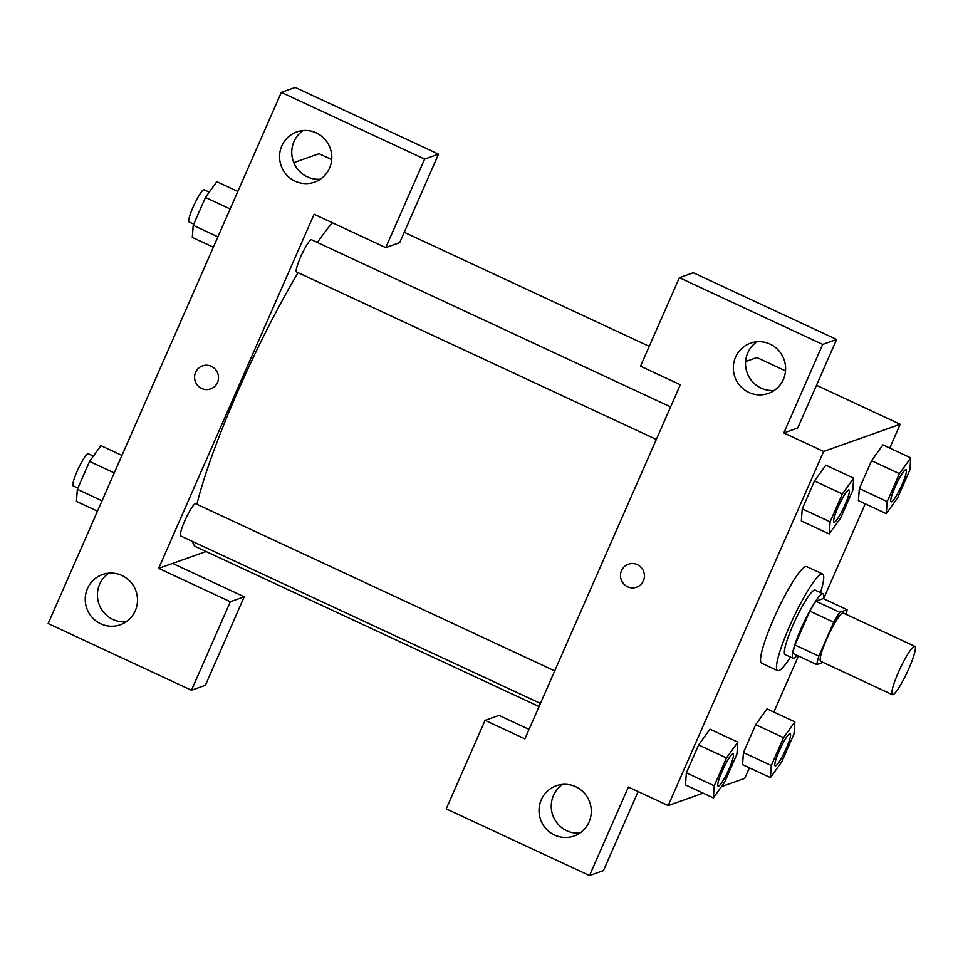 <?xml version="1.0" encoding="UTF-8"?>
<svg xmlns="http://www.w3.org/2000/svg" width="963" height="963" viewBox="0 0 963 963"><rect width="100%" height="100%" fill="white"/><g stroke="black" fill="none" stroke-linecap="round" stroke-linejoin="round"><path stroke-width="1.44" d="M893.002 694.66A26.651 3.996 -65 0 1 892.352 694.672A26.651 3.996 -65 0 1 899.984 668.828A26.651 3.996 -65 0 1 914.85 646.354A26.651 3.996 -65 0 1 908.037 670.429A26.651 3.996 -65 0 1 893.002 694.66M892.352 694.672L820.705 661.316A26.651 3.996 -65 0 1 828.336 635.472A26.651 3.996 -65 0 1 843.203 612.998L914.85 646.354M847.091 609.699L839.772 612.299A34.391 5.152 -65 0 0 833.729 622.23L809.847 611.108A34.391 5.152 -65 0 1 815.89 601.189L823.209 598.577L847.091 609.699A34.391 5.152 -65 0 1 846.152 614.382M833.729 622.23L818.863 656.104A34.391 5.152 -65 0 0 816.805 664.614L823.04 662.4M809.847 611.108L794.981 644.981L818.863 656.104M794.981 644.981A34.391 5.152 -65 0 0 792.922 653.492L816.805 664.614M823.558 598.745A35.523 5.321 115 0 0 823.064 593.834A35.523 5.321 115 0 0 801.108 628.514A35.523 5.321 115 0 0 793.079 658.247A35.523 5.321 115 0 0 797.147 655.466M793.079 658.247L785.11 654.539A35.523 5.321 -65 0 1 793.151 624.806A35.523 5.321 -65 0 1 815.107 590.126L823.064 593.834M815.89 601.189L839.772 612.299M790.503 657.055A53.29 7.981 -65 0 1 778.911 670.621A53.29 7.981 -65 0 1 777.61 670.645A53.29 7.981 -65 0 1 792.874 618.968A53.29 7.981 -65 0 1 822.595 574.02A53.29 7.981 -65 0 1 820.5 592.63M777.61 670.645L761.697 663.23A53.29 7.981 -65 0 1 776.948 611.553A53.29 7.981 -65 0 1 806.681 566.605L822.595 574.02M709.972 729.135L698.608 744.965L686.366 772.844L685.451 784.965M767.042 708.852L755.678 724.682L743.448 752.56L742.533 764.67M830.106 521.838L802.251 508.873L814.481 480.994L802.251 508.873L801.336 520.983L829.215 533.923L840.555 518.13L852.785 490.251L853.687 478.166L842.348 493.959L830.106 521.838L829.215 533.923M825.821 465.201L814.481 480.994L825.833 465.165L853.687 478.166M889.728 448.084L900.188 424.262L823.63 451.466L668.178 805.586L703.146 793.151M721.407 786.663L744.748 778.369L749.37 767.824M773.855 712.066L798.435 656.056M823.582 598.757L865.243 503.842M910.757 457.882L899.418 473.676L887.188 501.554L886.285 513.64L897.624 497.847L909.866 469.968L910.757 457.882L882.915 444.882L871.563 460.711L859.321 488.59L858.406 500.7M668.178 805.586L628.382 787.048L589.512 875.572L446.218 808.86L485.075 720.336L524.883 738.862L680.323 384.755L640.515 366.217L679.372 277.693L693.3 272.746L836.606 339.458L797.737 427.993L783.822 432.941L823.63 451.466M745.591 361.558L756.882 357.538L785.507 370.863M816.48 385.284L900.188 424.262M756.906 341.805A26.651 26.061 -109.6 0 0 774.204 390.448M748.865 392.435A26.651 26.061 -109.6 0 0 784.026 359.56A26.651 26.061 -109.6 0 0 733.349 366.999A26.651 26.061 -109.6 0 0 748.865 392.435M836.606 339.458L822.679 344.405L783.822 432.941M679.372 277.693L822.679 344.405M485.075 720.336L498.99 715.389L529.048 729.376M638.132 791.586L603.44 870.624L589.512 875.572M562.609 784.436A26.651 26.061 -109.6 0 0 579.895 833.079M554.556 835.065A26.651 26.061 -109.6 0 0 589.717 802.203A26.651 26.061 -109.6 0 0 539.039 809.642A26.651 26.061 -109.6 0 0 554.556 835.065M628.37 564.198A12.218 11.941 -109.6 0 0 621.508 570.614A12.218 11.941 70.4 0 1 643.705 571.709A12.218 11.941 70.4 0 1 623.699 583.891A12.218 11.941 70.4 0 1 621.508 570.614A12.218 11.941 -109.6 0 0 636.543 587.213M539.063 706.541L195.934 546.803A186.521 27.939 -65 0 1 192.552 541.459M196.885 504.287A186.521 27.939 -65 0 1 298.097 272.673M317.381 242.471A186.521 27.939 -65 0 1 332.367 222.766M656.309 439.453L296.568 271.963A17.767 2.66 -65 0 1 301.648 254.738A17.767 2.66 -65 0 1 311.567 239.763L670.597 406.916M540.436 703.423L180.695 535.946A17.767 2.66 -65 0 1 185.775 518.708A17.767 2.66 -65 0 1 195.682 503.733L554.724 670.886M158.666 568.363L314.107 214.255L385.754 247.611L424.623 159.088L281.316 92.376L48.15 623.543L191.456 690.254L230.313 601.731L158.666 568.363L206.07 551.522M201.676 388.486A12.218 11.941 70.4 0 1 202.447 365.904A12.218 11.941 70.4 0 1 217.782 373.415A12.218 11.941 70.4 0 1 201.676 388.486M295.075 181.164A26.651 26.061 70.4 0 1 296.748 131.919A26.651 26.061 70.4 0 1 330.225 148.29A26.651 26.061 70.4 0 1 295.075 181.164M100.766 623.807A26.651 26.061 70.4 0 1 102.439 574.55A26.651 26.061 70.4 0 1 135.927 590.933A26.651 26.061 70.4 0 1 100.766 623.807M202.447 365.904A12.218 11.941 -109.6 0 0 201.676 388.474A12.218 11.941 -109.6 0 0 210.62 388.92M303.116 130.535A26.651 26.061 -109.6 0 0 320.402 179.178M108.807 573.166A26.651 26.061 -109.6 0 0 126.105 621.821M172.582 563.415L244.229 596.783L205.372 685.307L191.456 690.254M244.229 596.783L230.313 601.731M385.754 247.611L399.681 242.664L438.538 154.14L295.232 87.428L281.316 92.376M438.538 154.14L424.623 159.088M331.705 159.593L319.018 153.683L293.763 162.663M121.952 455.415L100.91 445.628L89.571 461.421L77.341 489.3L76.438 501.386L97.468 511.172M89.571 461.421L114.272 472.917M77.341 489.3L102.03 500.796M77.871 488.072L73.212 485.906A17.767 2.66 -65 0 1 78.304 468.68A17.767 2.66 -65 0 1 88.211 453.693L93.387 456.101M237.825 191.444L216.783 181.658L205.444 197.451L193.214 225.33L192.311 237.416L213.353 247.202M205.444 197.451L230.145 208.947M193.214 225.33L217.903 236.826M193.756 224.102L189.097 221.935A17.767 2.66 -65 0 1 194.177 204.698A17.767 2.66 -65 0 1 204.084 189.723L209.26 192.131M794.884 721.853L783.545 737.646L771.303 765.525L770.412 777.61L781.751 761.817L793.981 733.938L794.884 721.853L767.017 708.888M775.215 765.874A17.767 2.66 -65 0 1 780.295 748.636A17.767 2.66 -65 0 1 790.214 733.662A17.767 2.66 -65 0 1 785.664 749.708A17.767 2.66 -65 0 1 775.648 765.862A17.767 2.66 -65 0 1 775.215 765.874L775.155 765.838A17.767 2.66 -65 0 1 775.155 765.838A17.767 2.66 -65 0 1 780.235 748.612A17.767 2.66 -65 0 1 790.142 733.625A17.767 2.66 -65 0 1 790.178 733.65M771.303 765.525L743.448 752.56L755.678 724.682L783.545 737.646M743.448 752.56L742.545 764.646L770.412 777.61M891.028 501.867L891.088 501.892A17.767 2.66 -65 0 1 891.028 501.867A17.767 2.66 -65 0 1 896.108 484.642A17.767 2.66 -65 0 1 906.027 469.655A17.767 2.66 -65 0 1 906.051 469.679A17.767 2.66 -65 0 1 901.537 485.737A17.767 2.66 -65 0 1 891.521 501.892A17.767 2.66 -65 0 1 891.088 501.892A17.767 2.66 -65 0 1 896.18 484.666A17.767 2.66 -65 0 1 906.087 469.691L906.027 469.655M887.188 501.554L859.321 488.59L871.563 460.711L899.418 473.676M859.321 488.59L858.418 500.664L886.285 513.64M737.814 742.148L726.475 757.941L714.233 785.82L713.342 797.906L724.682 782.1L736.912 754.222L737.814 742.148L709.948 729.172M718.109 786.145A17.767 2.66 -65 0 1 718.073 786.121A17.767 2.66 -65 0 1 723.165 768.895A17.767 2.66 -65 0 1 733.072 753.921A17.767 2.66 -65 0 1 733.108 753.933L733.132 753.945A17.767 2.66 -65 0 1 728.594 769.991A17.767 2.66 -65 0 1 718.579 786.145A17.767 2.66 -65 0 1 718.145 786.157A17.767 2.66 -65 0 1 723.225 768.931A17.767 2.66 -65 0 1 733.132 753.945M714.233 785.82L686.366 772.844L698.608 744.965L726.475 757.941M686.366 772.844L685.475 784.929L713.342 797.906M833.982 522.163A17.767 2.66 -65 0 1 833.958 522.151A17.767 2.66 -65 0 1 839.038 504.925A17.767 2.66 -65 0 1 848.945 489.938A17.767 2.66 -65 0 1 848.981 489.962A17.767 2.66 -65 0 1 844.467 506.02A17.767 2.66 -65 0 1 834.452 522.175A17.767 2.66 -65 0 1 834.018 522.187A17.767 2.66 -65 0 1 839.098 504.949A17.767 2.66 -65 0 1 849.017 489.974L848.945 489.938M814.481 480.994L842.348 493.959M404.231 232.288L649.243 346.343"/></g></svg>
